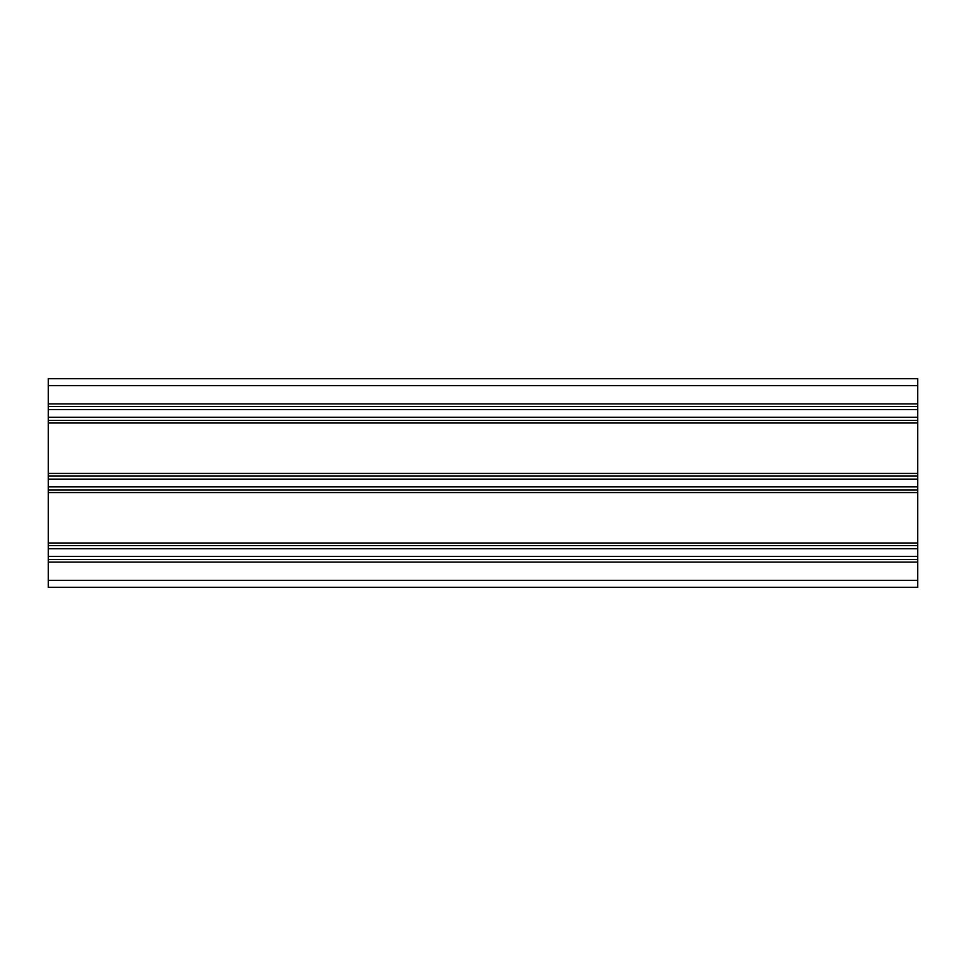 <?xml version="1.0" encoding="UTF-8"?>
<svg xmlns="http://www.w3.org/2000/svg" width="966" height="966" viewBox="0 0 966 966"><rect width="100%" height="100%" fill="white"/><g stroke="black" fill="none" stroke-linecap="round" stroke-linejoin="round"><path stroke-width="1.45" d="M48.3 580.373L917.7 580.373L917.7 587.328L48.3 587.328L48.3 406.493L917.7 406.493L917.7 378.672L48.3 378.672L48.3 385.627L917.7 385.627M48.3 406.493L48.3 385.627M917.7 580.373L917.7 406.493M48.3 559.507L917.7 559.507M48.3 545.597L917.7 545.597M48.3 489.955L917.7 489.955M48.3 476.045L917.7 476.045M48.3 420.403L917.7 420.403M48.3 403.885L917.7 403.885M48.3 562.115L917.7 562.115M48.3 556.368L917.7 556.368M48.3 548.736L917.7 548.736M48.3 542.989L917.7 542.989M48.3 492.563L917.7 492.563M48.3 486.816L917.7 486.816M48.3 479.184L917.7 479.184M48.3 473.437L917.7 473.437M48.3 423.011L917.7 423.011M48.3 417.264L917.7 417.264M48.3 409.632L917.7 409.632"/></g></svg>
